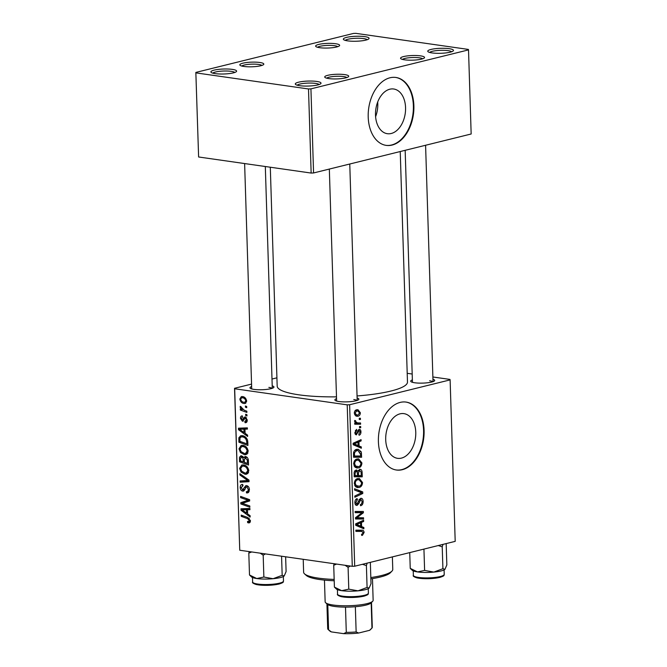 <?xml version="1.0" encoding="UTF-8"?>
<svg xmlns="http://www.w3.org/2000/svg" width="667" height="667" viewBox="0 0 667 667"><rect width="100%" height="100%" fill="white"/><g stroke="black" fill="none" stroke-linecap="round" stroke-linejoin="round"><path stroke-width="1" d="M432.049 52.918A12.865 2.493 178.2 0 1 428.022 51.693A12.865 2.493 178.2 0 1 434.184 48.841A12.865 2.493 178.2 0 1 449.174 48.683A12.865 2.493 178.2 0 1 453.235 50.9A12.865 2.493 178.2 0 1 444.714 53.043A12.865 2.493 178.2 0 1 432.049 52.918M451.626 51.759A11.147 2.159 -1.8 0 0 448.091 50.65A11.147 2.159 -1.8 0 0 437.002 50.559A11.147 2.159 -1.8 0 0 429.69 52.451M347.649 40.862A12.865 2.493 178.2 0 1 343.622 39.636A12.865 2.493 178.2 0 1 349.783 36.785A12.865 2.493 178.2 0 1 364.774 36.627A12.865 2.493 178.2 0 1 368.834 38.844A12.865 2.493 178.2 0 1 360.313 40.987A12.865 2.493 178.2 0 1 347.649 40.862M367.225 39.703A11.147 2.159 -1.8 0 0 363.69 38.594A11.147 2.159 -1.8 0 0 352.601 38.503A11.147 2.159 -1.8 0 0 345.289 40.395M215.183 73.62A12.865 2.493 178.2 0 1 211.156 72.395A12.865 2.493 178.2 0 1 217.317 69.543A12.865 2.493 178.2 0 1 232.308 69.385A12.865 2.493 178.2 0 1 236.368 71.602A12.865 2.493 178.2 0 1 227.847 73.745A12.865 2.493 178.2 0 1 215.183 73.62M234.751 72.461A11.147 2.159 -1.8 0 0 231.216 71.352A11.147 2.159 -1.8 0 0 220.135 71.261A11.147 2.159 -1.8 0 0 212.815 73.153M299.583 85.676A12.865 2.493 178.2 0 1 295.556 84.451A12.865 2.493 178.2 0 1 301.717 81.599A12.865 2.493 178.2 0 1 316.708 81.441A12.865 2.493 178.2 0 1 320.769 83.658A12.865 2.493 178.2 0 1 312.248 85.801A12.865 2.493 178.2 0 1 299.583 85.676M319.151 84.517A11.147 2.159 -1.8 0 0 315.616 83.408A11.147 2.159 -1.8 0 0 304.536 83.317A11.147 2.159 -1.8 0 0 297.215 85.209M415.766 432.258A22.57 14.849 98.1 0 0 403.927 413.632A22.57 14.849 98.1 0 0 385.709 439.695A22.57 14.849 98.1 0 0 397.54 458.321A22.57 14.849 98.1 0 0 415.766 432.258M424.087 430.398A34.309 22.57 98.1 0 0 406.095 402.084A34.309 22.57 98.1 0 0 378.406 441.696A34.309 22.57 98.1 0 0 396.398 470.01A34.309 22.57 98.1 0 0 424.087 430.398M396.14 469.968A34.309 22.57 98.1 0 0 423.578 430.323A34.309 22.57 98.1 0 0 405.844 402.051M432.95 379.265A12.006 2.326 178.2 0 1 434.475 380.874A12.006 2.326 178.2 0 1 426.521 382.875A12.006 2.326 178.2 0 1 414.699 382.766A12.006 2.326 178.2 0 1 410.947 381.616A12.006 2.326 178.2 0 1 412.373 379.915M357.12 398.016A12.006 2.326 178.2 0 1 358.646 399.625A12.006 2.326 178.2 0 1 350.7 401.626A12.006 2.326 178.2 0 1 338.878 401.517A12.006 2.326 178.2 0 1 335.117 400.367A12.006 2.326 178.2 0 1 336.543 398.666M272.211 385.885A12.006 2.326 178.2 0 1 273.737 387.494A12.006 2.326 178.2 0 1 265.783 389.495A12.006 2.326 178.2 0 1 253.96 389.386A12.006 2.326 178.2 0 1 250.208 388.236A12.006 2.326 178.2 0 1 251.634 386.535M400.233 151.526L407.479 382.049A65.183 12.623 178.2 0 1 357.053 395.948M336.485 396.848A65.183 12.623 178.2 0 1 298.933 394.831A65.183 12.623 178.2 0 1 277.18 386.143L270.302 167.225M328.731 78.573A12.006 2.326 178.2 0 1 324.971 77.422A12.006 2.326 178.2 0 1 330.724 74.762A12.006 2.326 178.2 0 1 344.714 74.621A12.006 2.326 178.2 0 1 348.499 76.68A12.006 2.326 178.2 0 1 340.545 78.681A12.006 2.326 178.2 0 1 328.731 78.573M346.823 77.547A10.288 1.993 -1.8 0 0 343.622 76.58A10.288 1.993 -1.8 0 0 333.55 76.48A10.288 1.993 -1.8 0 0 326.697 78.181M404.552 59.822A12.006 2.326 178.2 0 1 400.8 58.671A12.006 2.326 178.2 0 1 406.553 56.011A12.006 2.326 178.2 0 1 420.543 55.87A12.006 2.326 178.2 0 1 424.329 57.929A12.006 2.326 178.2 0 1 416.375 59.93A12.006 2.326 178.2 0 1 404.552 59.822M422.645 58.796A10.288 1.993 -1.8 0 0 419.451 57.829A10.288 1.993 -1.8 0 0 409.371 57.729A10.288 1.993 -1.8 0 0 402.526 59.43M319.643 47.691A12.006 2.326 178.2 0 1 315.883 46.54A12.006 2.326 178.2 0 1 321.636 43.88A12.006 2.326 178.2 0 1 335.626 43.739A12.006 2.326 178.2 0 1 339.42 45.806A12.006 2.326 178.2 0 1 331.466 47.807A12.006 2.326 178.2 0 1 319.643 47.691M337.735 46.665A10.288 1.993 -1.8 0 0 334.542 45.706A10.288 1.993 -1.8 0 0 324.462 45.598A10.288 1.993 -1.8 0 0 317.617 47.299M243.814 66.442A12.006 2.326 178.2 0 1 240.062 65.291A12.006 2.326 178.2 0 1 245.815 62.631A12.006 2.326 178.2 0 1 259.805 62.49A12.006 2.326 178.2 0 1 263.59 64.557A12.006 2.326 178.2 0 1 255.636 66.558A12.006 2.326 178.2 0 1 243.814 66.442M261.906 65.416A10.288 1.993 -1.8 0 0 258.713 64.457A10.288 1.993 -1.8 0 0 248.633 64.349A10.288 1.993 -1.8 0 0 241.787 66.05M377.697 102.034A22.57 14.849 -81.9 0 1 377.789 103.668A22.57 14.849 -81.9 0 1 375.596 116.7M405.561 107.637A22.57 14.849 98.1 0 0 393.722 89.003A22.57 14.849 98.1 0 0 375.504 115.066A22.57 14.849 98.1 0 0 387.344 133.7A22.57 14.849 98.1 0 0 405.561 107.637M413.882 105.778A34.309 22.57 98.1 0 0 395.898 77.464A34.309 22.57 98.1 0 0 368.209 117.075A34.309 22.57 98.1 0 0 386.193 145.381A34.309 22.57 98.1 0 0 413.882 105.778M385.943 145.348A34.309 22.57 98.1 0 0 413.373 105.703A34.309 22.57 98.1 0 0 395.639 77.43M347.207 404.844L349.625 404.744L354.702 566.216L352.276 566.316L347.207 404.844L234.676 388.769L239.745 550.242L234.534 388.302L251.559 384.092M271.994 379.039L276.913 377.822M349.625 404.744L450.117 379.89L449.983 379.423L432.875 376.98M412.189 374.029L407.203 373.312M359.079 445.998L361.306 446.907L361.347 448.232L353.185 444.739L353.135 443.247L361.08 439.653L361.122 440.887L358.954 441.821L359.079 445.998L354.652 445.364M359.505 469.326C360.989 469.109 361.847 470.035 362.098 472.103L362.248 476.822L354.194 476.805L354.177 472.128L355.936 470.06L357.937 471.202L360.18 469.293M355.936 470.06L356.653 470.01M361.772 530.165C363.081 529.99 363.857 530.765 364.107 532.491L362.414 535.334L361.681 535.409L361.539 534.209L362.239 534.142L363.165 532.641L361.614 531.407L355.911 531.391L355.87 530.157L362.298 530.198M356.495 530.674L362.214 531.441L355.886 530.674M358.621 517.734L363.54 517.784L363.573 519.026L355.519 518.984L355.478 517.7L362.156 512.648L355.319 512.69L355.278 511.447L363.34 511.464L363.382 512.756L356.712 517.817L358.621 517.734M360.664 498.324C362.164 498.174 362.99 499.208 363.123 501.434C363.115 503.927 362.248 505.369 360.539 505.753L360.397 504.552L361.564 503.944L362.189 501.584L360.78 499.525L358.829 503.543L357.12 505.361C355.753 505.544 355.011 504.619 354.894 502.593C354.919 500.442 355.653 499.099 357.103 498.582L357.404 499.741L355.836 502.401L357.037 504.152L358.496 501.2L360.664 498.324L361.322 498.282M359.296 499.249L361.122 499.508L359.255 499.308M355.92 505.186L356.478 505.403M355.094 503.944L357.037 504.152M354.569 488.744L362.723 491.904L362.773 493.472L354.836 497.248L354.794 496.015L361.597 492.771L354.611 490.062L354.569 488.744M357.729 478.556L359.305 478.456L362.531 482.541C362.281 485.334 361.172 486.968 359.205 487.435L357.437 487.56L355.611 486.693L354.302 483.5C354.561 480.624 355.703 478.973 357.729 478.556M354.702 566.216L455.194 541.362L450.117 379.89M356.628 409.788L357.954 409.705L360.338 412.715C360.222 414.699 359.48 415.858 358.112 416.2L356.687 416.3L354.285 413.248C354.435 411.239 355.219 410.088 356.628 409.788M361.614 526.58L363.84 527.489L363.882 528.814L355.719 525.321L355.669 523.828L363.615 520.235L363.648 521.469L361.481 522.403L361.614 526.58L357.178 525.946M357.112 458.979L358.688 458.888L361.914 462.965C361.664 465.758 360.555 467.392 358.588 467.859L356.82 467.984L355.002 467.125L353.685 463.932C353.944 461.047 355.086 459.396 357.112 458.979M361.272 451.918L361.631 457.245L353.577 457.237L353.543 452.768C354.102 450.742 355.136 449.616 356.628 449.391L358.262 449.291L361.272 451.918L360.03 451.742M355.736 434.626L356.628 434.751C355.569 434.876 354.994 434.159 354.894 432.6L356.57 429.373L356.712 430.574L355.628 432.474L356.461 433.558L356.928 433.325L358.129 430.232L359.163 429.348C360.28 429.306 360.872 430.123 360.939 431.824C360.947 433.7 360.322 434.834 359.063 435.234L358.813 434.059L360.213 431.941L359.271 430.557L356.17 434.784M358.071 430.34L359.505 430.54L358.046 430.382M354.986 433.392L356.461 433.558M359.163 429.348L359.596 429.323M359.513 426.513L360.672 426.513L360.705 427.739L359.555 427.764L359.513 426.513M359.255 418.251L360.405 418.259L360.447 419.476L359.296 419.51L359.255 418.251M358.212 422.928L360.555 422.97L360.597 424.212L354.736 424.204L354.694 422.961L355.911 422.978L354.544 421.319L354.727 420.435L355.653 420.694L355.486 421.352L357.295 422.861L358.212 422.928M246.832 411.18L246.873 412.423L240.32 410.047L240.278 408.804L241.637 409.313L240.112 407.12L240.32 406.32L244.214 410.188L246.832 411.18M246.948 414.724L246.982 415.95L245.698 415.508L245.656 414.257L246.948 414.724M247.799 441.971L247.907 445.456L238.894 442.188L238.869 437.769L240.737 435.726L242.338 435.684C244.622 435.935 246.348 437.394 247.524 440.053L247.799 441.971M248.207 451.217L245.898 454.661L244.464 454.711L240.453 452.526L238.986 448.841L241.212 445.389L242.846 445.348C245.689 445.731 247.474 447.69 248.207 451.217M248.824 470.794L246.507 474.229L245.081 474.279L241.07 472.103L239.603 468.417L241.829 464.966L243.463 464.916C246.306 465.299 248.091 467.259 248.824 470.794M243.013 485.626L241.254 487.694L242.588 489.911L245.815 485.651L246.673 485.618C248.357 486.085 249.266 487.435 249.416 489.686L247.799 492.871L246.498 492.905L246.356 491.662L247.665 491.537L248.366 489.461L246.79 486.852L246.023 487.06L244.597 490.037L242.688 491.137C241.146 490.77 240.32 489.553 240.203 487.502C240.237 485.393 241.062 484.367 242.688 484.434L243.021 485.709L242.321 485.693L242.996 485.526M246.64 491.712L249.308 491.137M248.257 486.493L246.023 487.06M243.355 491.12L243.947 490.829M241.913 484.467L242.688 484.434M242.588 489.911L244.997 489.161M248.299 521.627L249.341 520.518L247.607 518.668L241.229 516.35L241.187 515.107L247.799 517.509L250.392 520.744C250.367 522.336 249.733 523.045 248.491 522.87L247.674 522.645L247.524 521.402L250.383 521.202M249.291 522.845L249.867 522.528M352.276 566.316L239.745 550.242M250.117 515.699L250.158 517.025L241.037 510.28L240.987 508.788L249.892 508.446L249.925 509.68L247.499 509.73L247.632 513.907L250.117 515.699M247.257 500.575L248.291 500.367L240.637 497.649L240.604 496.406L249.616 499.675L249.658 500.967L242.179 503.277L249.817 505.995L249.85 507.237L240.837 503.944L240.795 502.651L246.923 500.65M248.999 480.115L249.049 481.682L240.153 482.208L240.112 480.965L247.74 480.523L239.928 475.012L239.887 473.695L248.999 480.115M248.374 460.313L248.524 465.032L239.511 461.764L239.511 457.137L241.487 455.803L243.722 457.737L245.489 456.528C247.14 456.912 248.107 458.171 248.374 460.313M240.695 455.828L241.487 455.803M244.814 456.553L245.489 456.528M247.582 435.117L247.624 436.443L238.503 429.698L238.461 428.197L247.357 427.864L247.399 429.098L244.964 429.139L245.097 433.325L247.582 435.117M244.839 421.427L246.415 419.902L245.364 418.151L242.396 421.227L240.462 418.401C240.445 416.692 241.07 415.858 242.354 415.891L242.505 417.133L241.279 418.576L242.213 419.985L244.089 417.367L245.256 416.917L247.232 420.077C247.232 421.936 246.532 422.803 245.114 422.686L244.839 421.427L247.174 421.019M246.59 417.85L244.806 418.326M242.896 421.21L243.363 420.994M241.712 415.925L242.354 415.891M242.505 417.133L242.054 417.158L242.496 417.05M245.573 417L244.089 417.367L245.256 416.917M245.94 422.653L246.54 422.328M246.682 406.47L246.723 407.687L245.439 407.254L245.398 406.003L246.682 406.47M246.632 400.975L245.123 403.477L244.122 403.51C241.863 403.302 240.437 401.817 239.853 399.049L241.354 396.615L242.488 396.582C244.664 396.815 246.048 398.282 246.632 400.975M195.84 72.42L353.427 33.45L355.853 33.35L468.384 49.425L468.517 49.892L471.16 133.992L313.573 172.961L311.147 173.061L198.616 156.987L195.84 72.42L198.616 156.987M311.147 173.061L308.504 88.961L310.93 88.861L468.517 49.892M310.93 88.861L313.573 172.961M308.504 88.961L195.973 72.886M234.534 388.302L234.676 388.769M432.8 381.732A10.288 1.993 -1.8 0 0 429.598 380.774M356.97 400.483A10.288 1.993 -1.8 0 0 353.777 399.525M272.061 388.361A10.288 1.993 -1.8 0 0 268.859 387.394M242.238 509.98L241.037 510.28M249.908 509.129L247.499 509.73M249.9 508.671L246.565 508.713L241.996 509.838L246.565 513.09L246.457 509.746L241.996 509.838M247.599 512.831L246.565 513.09M249.908 508.896L246.457 509.746M250.2 522.019L247.674 522.645M250.35 520.268L249.341 520.518M243.238 515.849L241.229 516.35M242.83 503.452L240.837 503.944M245.389 502.409L245.364 501.526L240.795 502.651M245.364 501.526L249.625 500.075M249.625 500.042L248.291 500.367M247.982 499.083L245.923 499.591M242.655 497.148L240.637 497.649M244.581 502.676L242.179 503.277M248.716 492.354L246.498 492.905M249.383 489.211L248.366 489.461M241.262 487.243L240.203 487.502M249.024 480.824L240.153 482.208M244.722 481.074L244.706 480.649M248.999 480.207L247.74 480.523M241.279 474.679L239.928 475.012M247.715 473.628L245.081 474.279M248.374 472.853L247.799 472.62M242.271 471.802L241.07 472.103M240.67 468.151L239.603 468.417M244.422 465.624L244.622 465.207M241.721 471.236L245.081 473.061L246.148 473.028L247.774 470.552C247.09 467.85 245.631 466.375 243.405 466.125L242.254 466.158L240.654 468.601L241.721 471.236M245.506 465.608L243.405 466.125M248.783 470.302L247.774 470.552M241.521 461.264L239.511 461.764M242.755 456.336L239.511 457.137M246.665 457.012L243.722 457.737M243.088 456.662L241.571 457.037L240.462 458.804L240.529 460.905L243.338 461.923L242.838 457.887L241.146 457.045L243.021 456.587M244.372 461.664L243.338 461.923M243.697 457.679L242.838 457.887M247.082 457.354L245.498 457.745L244.305 459.713L244.389 462.306L247.432 463.407L247.274 459.905L245.022 457.762L246.99 457.27M248.466 463.156L247.432 463.407M248.307 459.646L247.274 459.905M247.098 454.06L244.464 454.711M247.757 453.277L247.19 453.051M241.654 452.234L240.453 452.526M240.053 448.583L238.986 448.841M243.814 446.048L244.014 445.631M241.112 451.667L244.472 453.493L245.539 453.46L247.157 450.984C246.473 448.274 245.014 446.798 242.788 446.557L241.637 446.59L240.037 449.033L241.112 451.667M244.897 446.031L242.788 446.557M248.174 450.734L247.157 450.984M239.703 429.398L238.503 429.698M247.382 428.548L244.964 429.139M247.365 428.089L244.03 428.131L239.461 429.256L244.03 432.499L243.93 429.164L239.461 429.256M245.064 432.249L244.03 432.499M247.374 428.314L243.93 429.164M240.904 441.696L238.894 442.188M240.278 437.427L238.869 437.769M239.912 441.337L246.815 443.838L246.765 442.263C246.44 438.986 244.956 437.202 242.321 436.893L241.104 436.918L239.962 438.036L239.912 441.337M247.849 443.58L246.815 443.838M244.43 436.376L242.321 436.893M247.799 442.013L246.765 442.263M246.598 422.269L244.997 422.67M247.207 419.71L246.415 419.902M241.296 418.192L240.462 418.401M246.957 415.199L245.698 415.508M246.698 406.937L245.439 407.254M242.655 409.471L240.32 410.047M242.204 409.171L241.637 409.313M241.187 406.853L240.112 407.12M245.881 403.085L244.122 403.51M240.695 398.841L239.853 399.049M240.67 399.216C241.246 401.142 242.346 402.159 243.989 402.276L244.856 402.259L245.815 400.842C245.214 398.974 244.122 397.957 242.521 397.807L241.621 397.824L240.67 399.216M244.472 397.324L242.521 397.807M246.607 400.65L245.815 400.842M359.588 412.606L360.338 412.715M355.486 415.824L358.112 416.2M355.019 413.123L356.837 415.074L357.987 414.999L359.613 412.89L357.704 410.964L356.662 411.014L355.019 413.123L354.285 413.015M355.036 410.78L356.662 411.014M361.581 482.399L362.531 482.541M355.953 486.968L359.205 487.435M356.203 485.584L359.205 486.201C360.605 485.868 361.406 484.692 361.597 482.683L359.029 479.715L357.679 479.798C356.245 480.107 355.436 481.274 355.236 483.308L356.203 485.584L354.677 485.368M354.294 483.175L355.236 483.308M355.844 479.54L357.679 479.798M354.611 490.012L357.604 491.179L362.723 491.904M360.647 493.163L362.773 493.472M362.173 501.301L363.123 501.434M358.963 499.858L360.088 500.017M357.787 503.393L358.829 503.543M355.761 499.508L357.404 499.741M355.719 499.566L357.22 499.783M354.894 502.268L355.836 502.401M358.446 517.734L358.462 518.292L363.573 519.026M358.462 518.292L355.494 518.276M354.927 511.998L362.156 512.648M355.303 512.048L360.038 512.731M358.246 511.456L358.262 512.023L363.382 512.756M357.445 516.133L358.863 516.341M355.536 517.65L356.712 517.817M361.664 535.226L362.414 535.334M358.512 530.157L358.888 530.965M363.14 532.349L364.107 532.491M359.246 526.83L363.84 527.489M361.556 521.169L363.648 521.469M359.463 522.111L361.481 522.403M358.237 525.104L360.664 526.146L360.555 522.803L356.57 524.529L358.237 525.104L355.703 524.737M356.111 525.496L360.664 526.146M355.686 524.404L356.57 524.529M358.563 522.519L360.555 522.803M361.089 471.961L362.098 472.103M357.12 475.571L357.137 476.088L362.248 476.822M357.137 476.088L354.169 476.088M354.811 470.752L357.937 471.202M355.094 475.571L357.604 475.571L357.153 471.677L356.011 471.277L355.027 473.47L355.094 475.571L354.152 475.438M354.085 473.337L355.027 473.47M354.577 471.069L357.153 471.677M358.546 475.571L361.272 475.579L361.114 472.086L359.521 470.56L358.462 472.978L358.546 475.571L357.604 475.438M357.495 472.845L358.462 472.978M358.237 470.377L359.955 470.535L358.287 470.293M360.964 462.831L361.914 462.965M355.344 467.4L358.588 467.859M355.586 466.008L358.588 466.633C359.997 466.291 360.789 465.124 360.98 463.106L358.421 460.147L357.062 460.23C355.636 460.53 354.819 461.706 354.619 463.74L355.586 466.008L354.06 465.791M353.685 463.607L354.619 463.74M355.228 459.963L357.062 460.23M356.712 446.248L361.306 446.907M359.021 440.587L361.122 440.887M356.928 441.529L358.954 441.821M355.703 444.522L358.129 445.564L358.021 442.221L354.044 443.947L355.703 444.522L353.168 444.155M353.585 444.914L358.129 445.564M353.16 443.822L354.044 443.947M356.028 441.938L358.021 442.221M360.555 453.627L361.522 453.76M356.503 456.003L356.52 456.52L361.631 457.245M356.52 456.52L353.552 456.511M354.477 455.995L360.655 456.003L360.605 454.435L358.037 450.533L356.62 450.625L354.51 452.643L354.477 455.995L353.535 455.861M353.593 452.509L354.51 452.643M354.769 450.367L356.62 450.625M357.871 430.807L358.771 430.94M355.344 430.373L356.712 430.574M354.894 432.366L355.628 432.474M360.197 431.716L360.939 431.824M359.546 427.572L360.705 427.739M359.288 419.318L360.447 419.476M355.461 422.97L355.478 423.478L360.597 424.212M355.478 423.478L354.711 423.478M354.686 420.56L355.653 420.694M354.544 421.219L355.486 421.352M370.819 577.555A44.597 8.638 -1.8 0 0 391.946 571.127L390.32 572.795A42.88 8.304 178.2 0 1 370.86 578.856M334.209 580.757A42.88 8.304 178.2 0 1 319.701 579.54A42.88 8.304 178.2 0 1 306.278 575.438L304.552 573.878A44.597 8.638 -1.8 0 0 318.501 578.139A44.597 8.638 -1.8 0 0 334.167 579.423M391.946 571.127A44.597 8.638 -1.8 0 0 392.771 569.401L392.379 556.895M303.218 559.305L303.618 572.203A44.597 8.638 -1.8 0 0 304.552 573.878M358.012 590.837A16.7 3.235 -1.8 0 0 365.241 589.695A16.7 3.235 -1.8 0 0 369.126 588.086L367.083 587.444L358.012 590.837L348.783 589.161L341.671 590.67L334.409 587.11L336.451 589.069A16.7 3.235 -1.8 0 0 341.671 590.67A16.7 3.235 178.2 0 0 358.012 590.837M345.097 565.291L348.091 567.317L350.35 566.033M348.091 567.317L348.783 589.161M362.431 564.299L366.4 565.591L367.083 587.444M366.4 565.591L367.183 563.123M370.343 562.348L371.01 583.667L369.126 588.086A16.7 3.235 -1.8 0 0 369.168 588.044L369.126 588.086M334.175 563.723L333.717 565.266L334.409 587.11M333.717 565.266L336.618 564.074M438.261 545.548L442.221 546.84L443.013 544.372M410.238 568.359L412.273 570.318A16.7 3.235 -1.8 0 0 417.5 571.919L410.238 568.359L409.738 552.601M424.612 570.41L417.5 571.919A16.7 3.235 -1.8 0 0 433.842 572.086L424.612 570.41L423.937 549.091M442.913 568.693L433.842 572.086A16.7 3.235 -1.8 0 0 444.956 569.335L442.913 568.693L442.221 546.84M446.173 543.597L446.84 564.916L444.956 569.335A16.7 3.235 -1.8 0 0 444.997 569.293L444.956 569.335M273.103 578.706A16.7 3.235 -1.8 0 0 280.323 577.572A16.7 3.235 -1.8 0 0 284.217 575.954L282.174 575.313L273.103 578.706L263.865 577.03L256.762 578.539L249.5 574.979L251.534 576.947A16.7 3.235 -1.8 0 0 256.762 578.539A16.7 3.235 178.2 0 0 273.103 578.706M260.188 553.16L263.182 555.186L265.433 553.91M263.182 555.186L263.865 577.03M281.574 556.211L282.174 575.313M285.634 556.795L286.101 571.536L284.217 575.954A16.7 3.235 -1.8 0 0 284.259 575.913L284.217 575.954M249.266 551.601L248.808 553.135L249.5 574.979M248.808 553.135L251.701 551.951M324.462 580.107L325.146 601.826A24.012 4.652 -1.8 0 0 325.646 602.735A24.012 4.652 -1.8 0 0 342.93 605.753A24.012 4.652 -1.8 0 0 367.05 603.635A24.012 4.652 -1.8 0 0 372.703 601.25A24.012 4.652 -1.8 0 0 373.145 600.317L372.469 578.597M371.502 602.484L372.278 627.288A22.303 4.319 -1.8 0 1 371.969 628.039L370.235 629.823A20.585 3.985 178.2 0 1 369.585 630.323L371.969 628.039L371.177 602.818A22.303 4.319 178.2 0 1 371.077 602.918A22.303 4.319 178.2 0 1 365.824 605.127A22.303 4.319 178.2 0 1 355.353 606.72A22.303 4.319 178.2 0 1 345.498 607.128A22.303 4.319 178.2 0 1 327.78 604.594A22.303 4.319 178.2 0 1 327.38 604.294L325.646 602.735M355.353 606.72L356.145 631.949L358.638 633.033A20.585 3.985 178.2 0 1 343.613 633.65L331.349 631.899A20.585 3.985 178.2 0 1 329.898 631.09L328.172 629.523A22.303 4.319 -1.8 0 0 328.573 629.823L331.349 631.899M369.585 630.323L358.638 633.033M327.78 604.594L328.573 629.823M343.613 633.65L346.29 632.358A22.303 4.319 -1.8 0 0 356.145 631.949M345.498 607.128L346.29 632.358M326.922 603.885L327.705 628.689A22.303 4.319 -1.8 0 0 328.172 629.523M248.791 508.721L244.222 509.846M249.225 518.267L247.607 518.668M248.691 500.4L244.122 501.534M245.915 487.168L244.239 487.585M247.299 478.914L245.89 479.265M240.453 458.496L239.42 458.746M244.305 459.68L243.272 459.93M248.391 460.864L247.365 461.114M246.256 428.139L241.687 429.265M239.853 438.994L238.803 439.253M244.547 418.701L243.288 419.009M358.329 501.784L359.363 501.926M356.537 523.437L358.554 523.728M354.002 442.855L356.028 443.146M353.477 454.085L354.427 454.219M357.437 432.133L358.254 432.249M368.401 593.155C367.617 594.147 369.918 594.222 363.957 596.173C356.086 597.732 348.507 597.899 341.212 596.665C338.102 595.639 336.877 594.789 337.544 594.122A15.441 2.993 -1.8 0 0 347.515 596.598A15.441 2.993 -1.8 0 0 364.482 595.281A15.441 2.993 -1.8 0 0 368.401 593.155L368.259 588.669M363.74 596.181A14.407 2.793 178.2 0 1 348.066 597.415A14.407 2.793 178.2 0 1 338.603 595.164M440.303 576.53A15.441 2.993 -1.8 0 0 444.23 574.404C443.447 575.396 445.739 575.471 439.786 577.422C431.974 578.973 424.42 579.148 417.117 577.93C413.924 576.897 412.673 576.038 413.365 575.371A15.441 2.993 -1.8 0 0 423.337 577.847A15.441 2.993 -1.8 0 0 440.303 576.53M439.57 577.43A14.407 2.793 178.2 0 1 423.895 578.664A14.407 2.793 178.2 0 1 414.432 576.413M283.492 581.024C282.708 582.016 285.001 582.091 279.048 584.042C271.177 585.601 263.598 585.768 256.303 584.534C253.185 583.508 251.959 582.666 252.626 581.991A15.441 2.993 -1.8 0 0 262.598 584.475A15.441 2.993 -1.8 0 0 279.565 583.15A15.441 2.993 -1.8 0 0 283.492 581.024L283.35 576.538M278.831 584.05A14.407 2.793 178.2 0 1 263.157 585.293A14.407 2.793 178.2 0 1 253.693 583.033M247.299 491.687L249.291 491.195M246.398 486.868L248.191 486.426M242.938 489.895L244.889 489.411M242.254 466.158L245.181 465.441M246.148 473.028L248.574 472.428M241.637 446.59L244.564 445.864M245.539 453.46L247.957 452.86M241.104 436.918L244.064 436.185M245.106 418.159L246.557 417.8M241.621 397.824L244.239 397.182M244.856 402.259L246.557 401.834M356.837 415.074L354.602 414.749M357.704 410.964L355.194 410.605M357.679 486.31L354.961 485.918M359.029 479.715L356.128 479.298M356.47 471.244L354.636 470.985M357.062 466.733L354.352 466.35M358.421 460.147L355.511 459.73M358.037 450.533L355.077 450.108M357.295 422.861L355.244 422.57M412.448 382.308L405.161 150.308M433.025 381.657L425.588 145.256M337.544 594.122L337.402 589.636M329.331 169.059L336.618 401.059M349.766 164.007L357.195 400.408M444.23 574.404L444.089 569.918M413.365 575.371L413.223 570.885M272.286 388.286L265.316 166.508M251.709 388.928L244.622 163.557M252.626 581.991L252.485 577.505M371.077 602.918L372.703 601.25"/></g></svg>

